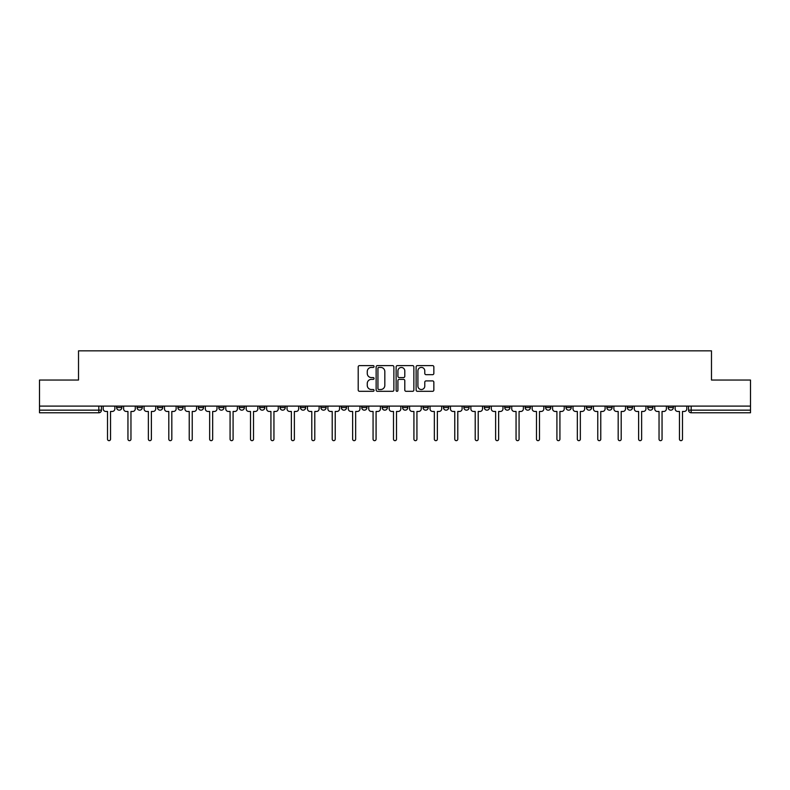 <?xml version="1.0" encoding="UTF-8"?>
<svg xmlns="http://www.w3.org/2000/svg" width="790" height="790" viewBox="0 0 790 790"><rect width="100%" height="100%" fill="white"/><g stroke="black" fill="none" stroke-linecap="round" stroke-linejoin="round"><path stroke-width="1.19" d="M374.055 366.521A0.899 0.899 0 0 0 373.147 365.612L359.499 365.612A1.284 1.284 0 0 0 358.206 366.906L358.206 390.033A1.284 1.284 0 0 0 359.499 391.317L373.147 391.317A0.899 0.899 0 0 0 374.055 390.418A0.899 0.899 0 0 0 373.147 389.519L371.379 389.519A4.108 4.108 0 0 1 367.271 385.411L367.271 383.486A4.108 4.108 0 0 1 371.379 379.368L373.147 379.368A0.899 0.899 0 0 0 374.055 378.469A0.899 0.899 0 0 0 373.147 377.571L371.379 377.571A4.108 4.108 0 0 1 367.271 373.453L367.271 371.527A4.108 4.108 0 0 1 371.379 367.419L373.147 367.419A0.899 0.899 0 0 0 374.055 366.521M668.143 406.1L668.143 407.541L673.376 407.541A2.617 2.617 0 0 1 670.759 410.158A2.617 2.617 0 0 1 668.143 407.541L668.143 406.1M647.711 406.1L647.711 407.541L652.955 407.541A2.617 2.617 0 0 1 650.328 410.158A2.617 2.617 0 0 1 647.711 407.541L647.711 406.1M525.153 406.1L525.153 407.541L530.386 407.541A2.617 2.617 0 0 1 527.769 410.158A2.617 2.617 0 0 1 525.153 407.541L525.153 406.1M504.731 406.1L504.731 407.541L509.965 407.541A2.617 2.617 0 0 1 507.348 410.158A2.617 2.617 0 0 1 504.731 407.541L504.731 406.1M484.3 406.1L484.3 407.541L489.533 407.541A2.617 2.617 0 0 1 486.916 410.158A2.617 2.617 0 0 1 484.3 407.541L484.3 406.1M443.447 406.1L443.447 407.541L448.681 407.541A2.617 2.617 0 0 1 446.064 410.158A2.617 2.617 0 0 1 443.447 407.541L443.447 406.1M402.594 407.541L402.594 406.1L402.594 407.541A2.617 2.617 0 0 0 405.211 410.158A2.617 2.617 0 0 1 402.594 407.541L407.828 407.541A2.617 2.617 0 0 1 405.211 410.158A2.617 2.617 0 0 0 407.828 407.541L407.828 406.1L407.828 407.541M382.172 407.541L382.172 406.1L382.172 407.541A2.617 2.617 0 0 0 384.789 410.158A2.617 2.617 0 0 1 382.172 407.541L387.406 407.541A2.617 2.617 0 0 1 384.789 410.158M361.741 407.541L361.741 406.1L361.741 407.541A2.617 2.617 0 0 0 364.358 410.158A2.617 2.617 0 0 1 361.741 407.541L366.975 407.541A2.617 2.617 0 0 1 364.358 410.158A2.617 2.617 0 0 0 366.975 407.541L366.975 406.1L366.975 407.541M341.32 406.1L341.32 407.541L346.553 407.541A2.617 2.617 0 0 1 343.936 410.158A2.617 2.617 0 0 1 341.32 407.541L341.32 406.1M320.888 406.1L320.888 407.541L326.122 407.541A2.617 2.617 0 0 1 323.505 410.158A2.617 2.617 0 0 1 320.888 407.541L320.888 406.1M300.467 406.1L300.467 407.541L305.7 407.541A2.617 2.617 0 0 1 303.084 410.158A2.617 2.617 0 0 1 300.467 407.541L300.467 406.1M280.035 407.541L280.035 406.1L280.035 407.541A2.617 2.617 0 0 0 282.652 410.158A2.617 2.617 0 0 1 280.035 407.541L285.269 407.541A2.617 2.617 0 0 1 282.652 410.158M239.182 407.541L239.182 406.1L239.182 407.541A2.617 2.617 0 0 0 241.799 410.158A2.617 2.617 0 0 1 239.182 407.541L244.416 407.541A2.617 2.617 0 0 1 241.799 410.158A2.617 2.617 0 0 0 244.416 407.541L244.416 406.1L244.416 407.541M218.751 407.541L218.751 406.1L218.751 407.541A2.617 2.617 0 0 0 221.378 410.158A2.617 2.617 0 0 1 218.751 407.541L223.995 407.541A2.617 2.617 0 0 1 221.378 410.158A2.617 2.617 0 0 0 223.995 407.541L223.995 406.1L223.995 407.541M198.33 407.541L198.33 406.1L198.33 407.541A2.617 2.617 0 0 0 200.946 410.158A2.617 2.617 0 0 1 198.33 407.541L203.563 407.541A2.617 2.617 0 0 1 200.946 410.158A2.617 2.617 0 0 0 203.563 407.541L203.563 406.1L203.563 407.541M177.898 407.541L177.898 406.1L177.898 407.541A2.617 2.617 0 0 0 180.525 410.158A2.617 2.617 0 0 1 177.898 407.541L183.142 407.541A2.617 2.617 0 0 1 180.525 410.158M157.477 407.541L157.477 406.1L157.477 407.541A2.617 2.617 0 0 0 160.094 410.158A2.617 2.617 0 0 1 157.477 407.541L162.71 407.541A2.617 2.617 0 0 1 160.094 410.158A2.617 2.617 0 0 0 162.71 407.541L162.71 406.1L162.71 407.541M137.045 407.541L137.045 406.1L137.045 407.541A2.617 2.617 0 0 0 139.672 410.158A2.617 2.617 0 0 1 137.045 407.541L142.289 407.541A2.617 2.617 0 0 1 139.672 410.158A2.617 2.617 0 0 0 142.289 407.541L142.289 406.1L142.289 407.541M432.565 374.677A1.284 1.284 0 0 0 433.848 373.394L433.848 366.906A1.284 1.284 0 0 0 432.565 365.612L417.397 365.612A1.284 1.284 0 0 0 416.113 366.906L416.113 390.033A1.284 1.284 0 0 0 417.397 391.317L432.565 391.317A1.284 1.284 0 0 0 433.848 390.033L433.848 382.192A1.284 1.284 0 0 0 432.565 380.908L426.067 380.908A1.284 1.284 0 0 0 424.783 382.192L424.783 386.083A3.437 3.437 0 0 1 421.347 389.519A3.437 3.437 0 0 1 417.91 386.083L417.91 370.856A3.437 3.437 0 0 1 421.347 367.419A3.437 3.437 0 0 1 424.783 370.856L424.783 373.394A1.284 1.284 0 0 0 426.067 374.677L432.565 374.677M39.5 406.1L39.5 380.039L78.516 380.039L78.516 350.839L711.484 350.839L711.484 380.039L750.5 380.039L750.5 406.1L39.5 406.1L39.5 410.158L101.436 410.158L101.436 406.1L101.436 410.158A2.617 2.617 0 0 1 98.819 412.775L39.5 412.775L39.5 410.158M393.874 366.906A1.284 1.284 0 0 0 392.591 365.612L377.423 365.612A1.284 1.284 0 0 0 376.139 366.906L376.139 390.033A1.284 1.284 0 0 0 377.423 391.317L392.591 391.317A1.284 1.284 0 0 0 393.874 390.033L393.874 366.906M397.41 365.612L412.578 365.612A1.284 1.284 0 0 1 413.861 366.906L413.861 390.033A1.284 1.284 0 0 1 412.578 391.317L406.09 391.317A1.284 1.284 0 0 1 404.796 390.033L404.796 380.652A1.284 1.284 0 0 0 403.512 379.368L399.207 379.368A1.284 1.284 0 0 0 397.923 380.652L397.923 390.418A0.899 0.899 0 0 1 397.024 391.317A0.899 0.899 0 0 1 396.126 390.418L396.126 366.906A1.284 1.284 0 0 1 397.41 365.612M688.564 406.1L688.564 410.158L750.5 410.158L750.5 412.775L691.181 412.775A2.617 2.617 0 0 1 688.564 410.158L688.564 406.1M750.5 406.1L750.5 410.158M673.376 406.1L673.376 407.541M652.955 406.1L652.955 407.541L652.955 406.1M632.523 406.1L632.523 407.541A2.617 2.617 0 0 1 629.907 410.158A2.617 2.617 0 0 1 627.29 407.541L632.523 407.541M627.29 406.1L627.29 407.541M612.102 406.1L612.102 407.541A2.617 2.617 0 0 1 609.475 410.158A2.617 2.617 0 0 1 606.858 407.541L612.102 407.541M606.858 406.1L606.858 407.541M591.67 406.1L591.67 407.541A2.617 2.617 0 0 1 589.054 410.158A2.617 2.617 0 0 1 586.437 407.541L591.67 407.541M586.437 406.1L586.437 407.541M571.249 406.1L571.249 407.541A2.617 2.617 0 0 1 568.622 410.158A2.617 2.617 0 0 1 566.005 407.541L571.249 407.541M566.005 406.1L566.005 407.541M550.818 406.1L550.818 407.541A2.617 2.617 0 0 1 548.201 410.158A2.617 2.617 0 0 1 545.584 407.541L550.818 407.541M545.584 406.1L545.584 407.541M530.386 406.1L530.386 407.541A2.617 2.617 0 0 1 527.769 410.158M509.965 406.1L509.965 407.541M489.533 407.541L489.533 406.1L489.533 407.541A2.617 2.617 0 0 1 486.916 410.158M469.112 406.1L469.112 407.541A2.617 2.617 0 0 1 466.495 410.158A2.617 2.617 0 0 1 463.878 407.541A2.617 2.617 0 0 0 466.495 410.158A2.617 2.617 0 0 0 469.112 407.541L463.878 407.541L463.878 406.1M448.681 407.541L448.681 406.1L448.681 407.541A2.617 2.617 0 0 1 446.064 410.158M428.259 406.1L428.259 407.541A2.617 2.617 0 0 1 425.642 410.158A2.617 2.617 0 0 1 423.025 407.541A2.617 2.617 0 0 0 425.642 410.158M423.025 406.1L423.025 407.541L428.259 407.541M387.406 406.1L387.406 407.541L387.406 406.1M346.553 407.541L346.553 406.1L346.553 407.541A2.617 2.617 0 0 1 343.936 410.158M326.122 407.541L326.122 406.1L326.122 407.541A2.617 2.617 0 0 1 323.505 410.158M305.7 407.541L305.7 406.1L305.7 407.541A2.617 2.617 0 0 1 303.084 410.158M285.269 406.1L285.269 407.541L285.269 406.1M264.848 407.541L264.848 406.1L264.848 407.541A2.617 2.617 0 0 1 262.231 410.158A2.617 2.617 0 0 1 259.614 407.541L264.848 407.541A2.617 2.617 0 0 1 262.231 410.158M259.614 406.1L259.614 407.541M183.142 406.1L183.142 407.541L183.142 406.1M121.858 406.1L121.858 407.541A2.617 2.617 0 0 1 119.241 410.158A2.617 2.617 0 0 1 116.624 407.541A2.617 2.617 0 0 0 119.241 410.158A2.617 2.617 0 0 0 121.858 407.541L121.858 406.1M116.624 406.1L116.624 407.541L121.858 407.541M98.819 406.1L98.819 412.775A2.617 2.617 0 0 0 101.436 410.158M378.835 367.419A0.899 0.899 0 0 0 377.936 368.318L377.936 388.621A0.899 0.899 0 0 0 378.835 389.519L380.701 389.519A4.108 4.108 0 0 0 384.819 385.411L384.819 371.527A4.108 4.108 0 0 0 380.701 367.419L378.835 367.419M404.796 370.915A3.437 3.437 0 0 0 401.36 367.478A3.437 3.437 0 0 0 397.923 370.915L397.923 376.287A1.284 1.284 0 0 0 399.207 377.571L403.512 377.571A1.284 1.284 0 0 0 404.796 376.287L404.796 370.915M103.204 406.1L103.204 408.845A2.617 2.617 0 0 0 105.82 411.462L107.519 411.462L107.519 439.161A1.501 1.501 0 0 0 109.03 440.662A1.501 1.501 0 0 0 110.531 439.161L110.531 411.462L112.239 411.462A2.617 2.617 0 0 0 114.856 408.845L114.856 406.1M123.625 406.1L123.625 408.845A2.617 2.617 0 0 0 126.252 411.462L127.95 411.462L127.95 439.161A1.501 1.501 0 0 0 129.451 440.662A1.501 1.501 0 0 0 130.962 439.161L130.962 411.462L132.661 411.462A2.617 2.617 0 0 0 135.278 408.845L135.278 406.1M144.056 406.1L144.056 408.845A2.617 2.617 0 0 0 146.673 411.462L148.372 411.462L148.372 439.161A1.501 1.501 0 0 0 149.883 440.662A1.501 1.501 0 0 0 151.384 439.161L151.384 411.462L153.092 411.462A2.617 2.617 0 0 0 155.709 408.845L155.709 406.1M164.478 406.1L164.478 408.845A2.617 2.617 0 0 0 167.105 411.462L168.803 411.462L168.803 439.161A1.501 1.501 0 0 0 170.304 440.662A1.501 1.501 0 0 0 171.815 439.161L171.815 411.462L173.514 411.462A2.617 2.617 0 0 0 176.131 408.845L176.131 406.1M184.909 406.1L184.909 408.845A2.617 2.617 0 0 0 187.526 411.462L189.225 411.462L189.225 439.161A1.501 1.501 0 0 0 190.736 440.662A1.501 1.501 0 0 0 192.237 439.161L192.237 411.462L193.945 411.462A2.617 2.617 0 0 0 196.562 408.845L196.562 406.1M205.331 406.1L205.331 408.845A2.617 2.617 0 0 0 207.958 411.462L209.656 411.462L209.656 439.161A1.501 1.501 0 0 0 211.157 440.662A1.501 1.501 0 0 0 212.668 439.161L212.668 411.462L214.367 411.462A2.617 2.617 0 0 0 216.983 408.845L216.983 406.1M225.762 406.1L225.762 408.845A2.617 2.617 0 0 0 228.379 411.462L230.078 411.462L230.078 439.161A1.501 1.501 0 0 0 231.589 440.662A1.501 1.501 0 0 0 233.09 439.161L233.09 411.462L234.798 411.462A2.617 2.617 0 0 0 237.415 408.845L237.415 406.1M246.184 406.1L246.184 408.845A2.617 2.617 0 0 0 248.811 411.462L250.509 411.462L250.509 439.161A1.501 1.501 0 0 0 252.01 440.662A1.501 1.501 0 0 0 253.521 439.161L253.521 411.462L255.219 411.462A2.617 2.617 0 0 0 257.836 408.845L257.836 406.1M266.615 406.1L266.615 408.845A2.617 2.617 0 0 0 269.232 411.462L270.931 411.462L270.931 439.161A1.501 1.501 0 0 0 272.441 440.662A1.501 1.501 0 0 0 273.942 439.161L273.942 411.462L275.651 411.462A2.617 2.617 0 0 0 278.268 408.845L278.268 406.1M287.037 406.1L287.037 408.845A2.617 2.617 0 0 0 289.663 411.462L291.362 411.462L291.362 439.161A1.501 1.501 0 0 0 292.863 440.662A1.501 1.501 0 0 0 294.374 439.161L294.374 411.462L296.072 411.462A2.617 2.617 0 0 0 298.699 408.845L298.699 406.1M307.468 406.1L307.468 408.845A2.617 2.617 0 0 0 310.085 411.462L311.783 411.462L311.783 439.161A1.501 1.501 0 0 0 313.294 440.662A1.501 1.501 0 0 0 314.795 439.161L314.795 411.462L316.504 411.462A2.617 2.617 0 0 0 319.121 408.845L319.121 406.1M327.89 406.1L327.89 408.845A2.617 2.617 0 0 0 330.516 411.462L332.215 411.462L332.215 439.161A1.501 1.501 0 0 0 333.716 440.662A1.501 1.501 0 0 0 335.227 439.161L335.227 411.462L336.925 411.462A2.617 2.617 0 0 0 339.552 408.845L339.552 406.1M348.321 406.1L348.321 408.845A2.617 2.617 0 0 0 350.938 411.462L352.636 411.462L352.636 439.161A1.501 1.501 0 0 0 354.147 440.662A1.501 1.501 0 0 0 355.648 439.161L355.648 411.462L357.357 411.462A2.617 2.617 0 0 0 359.973 408.845L359.973 406.1M368.742 406.1L368.742 408.845A2.617 2.617 0 0 0 371.369 411.462L373.068 411.462L373.068 439.161A1.501 1.501 0 0 0 374.569 440.662A1.501 1.501 0 0 0 376.079 439.161L376.079 411.462L377.778 411.462A2.617 2.617 0 0 0 380.405 408.845L380.405 406.1M389.174 406.1L389.174 408.845A2.617 2.617 0 0 0 391.791 411.462L393.499 411.462L393.499 439.161A1.501 1.501 0 0 0 395 440.662A1.501 1.501 0 0 0 396.501 439.161L396.501 411.462L398.209 411.462A2.617 2.617 0 0 0 400.826 408.845L400.826 406.1M409.595 406.1L409.595 408.845A2.617 2.617 0 0 0 412.222 411.462L413.921 411.462L413.921 439.161A1.501 1.501 0 0 0 415.431 440.662A1.501 1.501 0 0 0 416.932 439.161L416.932 411.462L418.631 411.462A2.617 2.617 0 0 0 421.258 408.845L421.258 406.1M430.027 406.1L430.027 408.845A2.617 2.617 0 0 0 432.644 411.462L434.352 411.462L434.352 439.161A1.501 1.501 0 0 0 435.853 440.662A1.501 1.501 0 0 0 437.364 439.161L437.364 411.462L439.062 411.462A2.617 2.617 0 0 0 441.679 408.845L441.679 406.1M450.448 406.1L450.448 408.845A2.617 2.617 0 0 0 453.075 411.462L454.773 411.462L454.773 439.161A1.501 1.501 0 0 0 456.284 440.662A1.501 1.501 0 0 0 457.785 439.161L457.785 411.462L459.484 411.462A2.617 2.617 0 0 0 462.111 408.845L462.111 406.1M470.88 406.1L470.88 408.845A2.617 2.617 0 0 0 473.496 411.462L475.205 411.462L475.205 439.161A1.501 1.501 0 0 0 476.706 440.662A1.501 1.501 0 0 0 478.217 439.161L478.217 411.462L479.915 411.462A2.617 2.617 0 0 0 482.532 408.845L482.532 406.1M491.301 406.1L491.301 408.845A2.617 2.617 0 0 0 493.928 411.462L495.626 411.462L495.626 439.161A1.501 1.501 0 0 0 497.137 440.662A1.501 1.501 0 0 0 498.638 439.161L498.638 411.462L500.337 411.462A2.617 2.617 0 0 0 502.963 408.845L502.963 406.1M511.732 406.1L511.732 408.845A2.617 2.617 0 0 0 514.349 411.462L516.058 411.462L516.058 439.161A1.501 1.501 0 0 0 517.559 440.662A1.501 1.501 0 0 0 519.07 439.161L519.07 411.462L520.768 411.462A2.617 2.617 0 0 0 523.385 408.845L523.385 406.1M532.164 406.1L532.164 408.845A2.617 2.617 0 0 0 534.781 411.462L536.479 411.462L536.479 439.161A1.501 1.501 0 0 0 537.99 440.662A1.501 1.501 0 0 0 539.491 439.161L539.491 411.462L541.189 411.462A2.617 2.617 0 0 0 543.816 408.845L543.816 406.1M552.585 406.1L552.585 408.845A2.617 2.617 0 0 0 555.202 411.462L556.911 411.462L556.911 439.161A1.501 1.501 0 0 0 558.412 440.662A1.501 1.501 0 0 0 559.922 439.161L559.922 411.462L561.621 411.462A2.617 2.617 0 0 0 564.238 408.845L564.238 406.1M573.017 406.1L573.017 408.845A2.617 2.617 0 0 0 575.634 411.462L577.332 411.462L577.332 439.161A1.501 1.501 0 0 0 578.843 440.662A1.501 1.501 0 0 0 580.344 439.161L580.344 411.462L582.042 411.462A2.617 2.617 0 0 0 584.669 408.845L584.669 406.1M593.438 406.1L593.438 408.845A2.617 2.617 0 0 0 596.055 411.462L597.763 411.462L597.763 439.161A1.501 1.501 0 0 0 599.264 440.662A1.501 1.501 0 0 0 600.775 439.161L600.775 411.462L602.474 411.462A2.617 2.617 0 0 0 605.091 408.845L605.091 406.1M613.87 406.1L613.87 408.845A2.617 2.617 0 0 0 616.486 411.462L618.185 411.462L618.185 439.161A1.501 1.501 0 0 0 619.696 440.662A1.501 1.501 0 0 0 621.197 439.161L621.197 411.462L622.895 411.462A2.617 2.617 0 0 0 625.522 408.845L625.522 406.1M634.291 406.1L634.291 408.845A2.617 2.617 0 0 0 636.908 411.462L638.616 411.462L638.616 439.161A1.501 1.501 0 0 0 640.117 440.662A1.501 1.501 0 0 0 641.628 439.161L641.628 411.462L643.327 411.462A2.617 2.617 0 0 0 645.944 408.845L645.944 406.1M654.722 406.1L654.722 408.845A2.617 2.617 0 0 0 657.339 411.462L659.038 411.462L659.038 439.161A1.501 1.501 0 0 0 660.549 440.662A1.501 1.501 0 0 0 662.05 439.161L662.05 411.462L663.748 411.462A2.617 2.617 0 0 0 666.375 408.845L666.375 406.1M675.144 406.1L675.144 408.845A2.617 2.617 0 0 0 677.761 411.462L679.469 411.462L679.469 439.161A1.501 1.501 0 0 0 680.97 440.662A1.501 1.501 0 0 0 682.481 439.161L682.481 411.462L684.18 411.462A2.617 2.617 0 0 0 686.796 408.845L686.796 406.1M691.181 406.1L691.181 412.775"/></g></svg>
